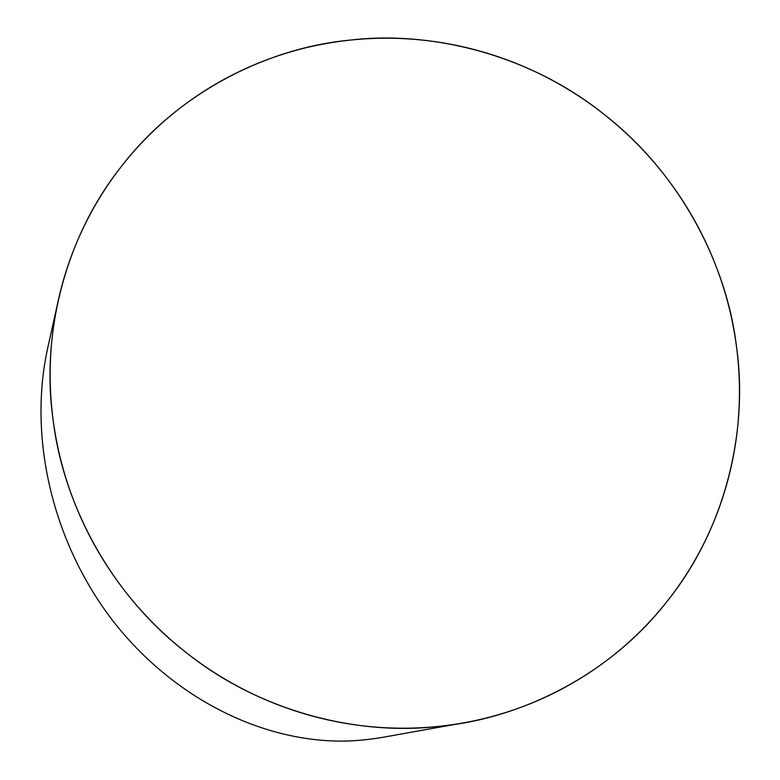 <?xml version="1.0" encoding="UTF-8"?>
<svg xmlns="http://www.w3.org/2000/svg" width="780" height="780" viewBox="0 0 780 780"><rect width="100%" height="100%" fill="white"/><g stroke="black" fill="none" stroke-linecap="round" stroke-linejoin="round"><path stroke-width="1.17" d="M58.266 300.476L47.658 348.28C27.982 437.814 52.679 542.002 111.989 619.671C171.571 697.106 262.441 743.681 348.689 741A296.829 289.565 46.2 0 0 382.61 737.353L463.613 722.865A349.069 340.529 -133.8 0 1 58.266 300.476A349.069 340.529 -133.8 0 1 409.617 39A349.069 340.529 -133.8 0 1 736.476 346.476A349.069 340.529 -133.8 0 1 463.613 722.865M736.476 346.476C726.989 265.921 681.262 174.418 604.471 114.67C528.703 53.615 429.614 30.449 349.645 40.17C269.373 47.677 179.069 91.202 121.27 166.618C62.127 240.971 41.438 339.622 53.128 419.942C62.614 500.497 108.342 592 185.133 651.749C260.9 712.803 359.99 735.959 439.969 726.248C520.231 718.741 610.535 675.217 668.333 599.8C727.477 525.447 748.166 426.796 736.476 346.476"/></g></svg>
